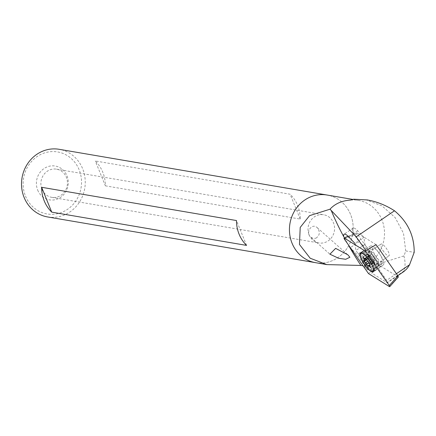 <?xml version="1.0" encoding="UTF-8"?>
<svg xmlns="http://www.w3.org/2000/svg" width="436" height="436" viewBox="0 0 436 436"><rect width="100%" height="100%" fill="white"/><g stroke="black" fill="none" stroke-linecap="round" stroke-linejoin="round"><path stroke-width="0.33" stroke-dasharray="2.18 1.64" d="M373.854 261.169A4.573 1.281 55.7 0 1 374.137 262.309A4.573 1.281 55.7 0 1 373.935 263.006A4.573 1.281 55.7 0 1 373.679 263.077A4.573 1.281 55.7 0 1 372.9 262.761L372.518 263.393L372.224 263.115L371.189 261.126A4.573 1.281 55.7 0 1 370.12 259.676L368.698 258.319L368.485 257.91L368.867 257.278A4.573 1.281 55.7 0 1 368.578 256.139L367.504 253.965L369.036 255.376A4.573 1.281 55.7 0 1 369.821 255.687L370.208 255.049L371.532 257.322A4.573 1.281 55.7 0 1 372.6 258.777L374.017 260.129L374.23 260.537L373.854 261.169L369.325 264.254M374.148 262.303L375.222 264.483L373.679 263.077A4.573 1.281 -124.3 0 0 373.941 263.001A4.573 1.281 -124.3 0 0 374.148 262.303L369.608 265.393M372.9 262.761L369.559 265.034M373.679 263.077L369.783 265.726M383.854 251.823A7.15 2.006 55.7 0 1 380.955 244.04A7.15 2.006 55.7 0 1 386.634 248.82A7.15 2.006 55.7 0 1 388.999 255.856A7.15 2.006 55.7 0 1 383.854 251.823M371.717 260.09A7.15 2.006 55.7 0 1 368.823 252.302A7.15 2.006 55.7 0 1 369.161 252.199A7.15 2.006 55.7 0 1 374.502 257.087A7.15 2.006 55.7 0 1 377.091 263.845A7.15 2.006 55.7 0 1 376.868 264.118A7.15 2.006 55.7 0 1 371.717 260.09M366.027 264.543A10.867 3.047 55.7 0 1 361.624 252.711A10.867 3.047 55.7 0 1 362.136 252.553A10.867 3.047 55.7 0 1 370.257 259.976A10.867 3.047 55.7 0 1 374.192 270.255A10.867 3.047 55.7 0 1 373.854 270.669A10.867 3.047 55.7 0 1 366.027 264.543M371.532 257.322L367.003 260.406M372.6 258.777L368.071 261.856M372.518 263.393L367.989 266.478L372.508 263.404M371.189 261.126L368.921 262.668M370.12 259.676L367.706 261.322M368.867 257.278L366.284 259.033M368.578 256.139L364.976 258.592M369.036 255.376L364.507 258.461M369.821 255.687L365.918 258.346M376.099 244.705L357.182 232.938L348.141 236.307M344.364 239.102L357.346 234.05L379.157 265.202L398.341 277.007M379.157 265.202L368.518 273.595M382.214 261.507A8.006 2.245 55.7 0 1 382.132 261.573A8.006 2.245 55.7 0 1 375.881 256.368A8.006 2.245 55.7 0 1 373.042 248.406A8.006 2.245 55.7 0 1 373.123 248.34A8.006 2.245 55.7 0 1 379.38 253.539A8.006 2.245 55.7 0 1 382.214 261.507M357.346 234.05L356.953 232.879M362.545 251.403A11.434 3.205 -124.3 0 0 366.6 262.783A11.434 3.205 -124.3 0 0 375.538 270.216A11.434 3.205 -124.3 0 0 375.892 269.775A11.434 3.205 -124.3 0 0 371.75 258.962A11.434 3.205 -124.3 0 0 363.199 251.141A11.434 3.205 -124.3 0 0 362.659 251.31A11.434 3.205 -124.3 0 0 362.545 251.403M369.227 251A8.006 2.245 -124.3 0 0 372.066 258.968A8.006 2.245 -124.3 0 0 378.323 264.172A8.006 2.245 -124.3 0 0 378.568 263.862A8.006 2.245 -124.3 0 0 375.668 256.292A8.006 2.245 -124.3 0 0 369.684 250.82A8.006 2.245 -124.3 0 0 369.308 250.934A8.006 2.245 -124.3 0 0 369.227 251M41.97 189.24A14.295 13.249 99.7 0 0 51.759 197.35A14.295 13.249 99.7 0 0 67.226 185.485A14.295 13.249 99.7 0 0 56.571 169.168A14.295 13.249 99.7 0 0 43.78 174.651A14.295 13.249 99.7 0 0 41.97 189.24M309.113 234.83A14.295 13.249 99.7 0 0 318.901 242.945A14.295 13.249 99.7 0 0 334.363 231.08A14.295 13.249 99.7 0 0 323.708 214.757A14.295 13.249 99.7 0 0 310.923 220.245A14.295 13.249 99.7 0 0 309.113 234.83M47.617 216.948A34.308 31.795 99.7 0 0 84.731 188.477A34.308 31.795 99.7 0 0 59.16 149.303M315.533 262.674A34.308 31.795 99.7 0 0 352.648 234.203A34.308 31.795 99.7 0 0 327.076 195.028A34.308 31.795 -80.3 0 1 352.648 234.203A34.308 31.795 -80.3 0 1 315.533 262.674M105.381 185.829L300.23 219.085A34.308 31.795 99.7 0 0 290.136 194.233L95.288 160.977A34.308 31.795 -80.3 0 1 105.381 185.829L95.288 160.977M37.698 190.123A17.157 15.898 99.7 0 0 65.111 192.821A17.157 15.898 99.7 0 0 54.178 165.893A17.157 15.898 99.7 0 0 37.698 190.123M25.506 196.102A31.452 29.147 99.7 0 0 75.766 201.045A31.452 29.147 99.7 0 0 55.721 151.69A31.452 29.147 99.7 0 0 25.506 196.102M300.23 219.085L290.136 194.233M246.58 245.397L236.486 220.545M348.925 246.013L343.857 236.922M350.708 200.086A34.308 31.795 -80.3 0 1 358.425 200.38A34.308 31.795 -80.3 0 1 384.394 230.322A34.308 31.795 -80.3 0 1 363.842 265.949L363.068 265.818M315.986 238.176C319.942 235.315 320.351 231.805 317.212 227.652C311.854 222.534 305.102 232.568 310.77 237.228L313.288 238.476L315.986 238.176M365.472 199.634L381.909 205.808L395.174 217.602L403.502 233.325L405.714 250.929A52.609 48.756 -80.3 0 1 403.894 255.921L383.277 262.445C379.037 266.549 373.816 269.045 367.603 269.949L363.842 265.949M367.603 269.949L356.55 254.161L350.37 247.664A9.723 2.725 -124.3 0 1 350.337 247.632M403.894 255.921C405.436 261.578 405.425 266.647 403.861 271.11L386.999 282.588L371.695 273.067L380.677 266.952L364.872 244.367L363.891 237.282L354.909 243.397L355.885 250.487L371.695 273.067M383.277 262.445L378.137 265.371L380.677 266.952M405.714 250.929L414.195 252.373M403.861 271.11L404.27 271.268M373.668 271.203A11.434 3.205 -124.3 0 0 374.339 271.034A11.434 3.205 -124.3 0 0 371.374 261.033A11.434 3.205 -124.3 0 0 362.376 251.981A11.434 3.205 -124.3 0 0 361.466 252.128A11.434 3.205 -124.3 0 0 361.062 252.689M360.959 253.163A11.434 3.205 -124.3 0 0 363.668 260.853A11.434 3.205 -124.3 0 0 373.189 271.121M365.848 250.618L386.667 280.353A2.289 0.643 -124.3 0 1 387.484 282.692A2.289 0.643 -124.3 0 1 386.999 282.588M363.891 237.282L357.711 230.786A9.723 2.725 -124.3 0 0 353.062 228.132A9.723 2.725 -124.3 0 0 353.858 233.5A9.723 2.725 -124.3 0 0 359.351 241.544L367.335 249.942L356.55 254.161M364.872 244.367L355.885 250.487M367.335 249.942L378.137 265.371M372.649 254.738A11.434 3.205 -124.3 0 0 383.326 264.914A11.434 3.205 -124.3 0 0 379.533 253.659A11.434 3.205 -124.3 0 0 370.447 246.008A11.434 3.205 -124.3 0 0 372.649 254.738M370.491 255.333L365.962 258.417M370.202 255.055L365.69 258.128M374.017 260.129L369.488 263.213M374.23 260.537L369.706 263.622M372.224 263.115L369.537 264.946M368.698 258.319L366.643 259.72M368.485 257.91L366.431 259.311M367.537 254.15L363.139 257.147M367.619 254.019L363.09 257.104M375.183 264.292L370.649 267.382M375.107 264.423L370.676 267.442M348.25 236.416L357.182 232.938M389.462 286.626L398.073 276.969M396.411 273.715L386.667 280.353M359.351 241.544L350.37 247.664M357.711 230.786L348.729 236.901M376.868 264.118L388.999 255.856M368.823 252.302L380.955 244.04M369.161 252.199L362.136 252.553M377.091 263.845L374.192 270.255M370.208 255.049L365.679 258.134M367.504 253.965L362.975 257.049M375.222 264.483L370.687 267.573M362.659 251.31L360.392 252.858M375.538 270.216L373.271 271.764M369.684 250.82L363.199 251.141M378.568 263.862L375.892 269.775M373.123 248.34L369.308 250.934M382.132 261.573L378.323 264.172M51.759 197.35L318.901 242.945M56.571 169.168L323.708 214.757M352.898 199.437L358.425 200.38M353.062 228.132L344.075 234.246M310.77 237.228L329.91 254.193M317.212 227.652L347.677 254.657M370.447 246.008L361.466 252.128M383.326 264.914L374.339 271.034M397.785 275.677L387.484 282.692"/><path stroke-width="0.65" d="M365.117 265.159A10.867 3.047 55.7 0 1 360.714 253.327A10.867 3.047 55.7 0 1 369.347 260.597A10.867 3.047 55.7 0 1 372.949 271.29A10.867 3.047 55.7 0 1 365.117 265.159M369.325 264.254A4.573 1.281 55.7 0 1 369.608 265.393L370.687 267.573L369.15 266.156A4.573 1.281 55.7 0 1 368.371 265.846L367.984 266.489L366.66 264.211A4.573 1.281 55.7 0 1 365.591 262.761L364.169 261.404L363.956 260.995L364.338 260.363A4.573 1.281 55.7 0 1 364.049 259.224L362.975 257.049L364.507 258.461A4.573 1.281 55.7 0 1 365.292 258.771L365.679 258.134L367.003 260.406A4.573 1.281 55.7 0 1 368.071 261.856L369.706 263.622L369.325 264.254M369.559 265.034L368.371 265.846M369.783 265.726L369.15 266.156M368.921 262.668L366.66 264.211M367.706 261.322L365.591 262.761M366.284 259.033L364.338 260.363M364.976 258.592L364.049 259.224M365.918 258.346L365.292 258.771M365.145 251.022L389.293 285.515L397.91 275.863L376.099 244.705L365.145 251.022L344.2 237.991L348.25 236.416M348.141 236.307L343.971 237.931L344.364 239.102L368.518 273.595L389.462 286.626L389.293 285.515M397.91 275.863L398.341 277.007L389.724 286.665M360.278 252.951A11.434 3.205 -124.3 0 0 364.333 264.33A11.434 3.205 -124.3 0 0 373.271 271.764A11.434 3.205 -124.3 0 0 369.477 260.505A11.434 3.205 -124.3 0 0 360.392 252.858A11.434 3.205 -124.3 0 0 360.278 252.951M352.898 199.437L327.076 195.028A34.308 31.795 99.7 0 0 296.382 208.195A34.308 31.795 99.7 0 0 292.044 243.206A34.308 31.795 -80.3 0 1 296.382 208.195A34.308 31.795 -80.3 0 1 327.076 195.028L59.16 149.303A34.308 31.795 99.7 0 0 28.465 162.47A34.308 31.795 99.7 0 0 24.127 197.481A34.308 31.795 99.7 0 0 47.617 216.948L315.533 262.674A34.308 31.795 -80.3 0 1 292.044 243.206A34.308 31.795 99.7 0 0 315.533 262.674L326.826 264.598L310.198 258.237L299.467 244.471L300.213 227.407L309.549 215.662L330.014 209.193L356.212 236.857L365.848 250.618M41.638 187.289A34.308 31.795 99.7 0 0 44.249 200.914A34.308 31.795 99.7 0 0 51.731 212.141L246.58 245.397A34.308 31.795 -80.3 0 1 239.092 234.165A34.308 31.795 -80.3 0 1 236.486 220.545L41.638 187.289L51.731 212.141M349.895 257.256L345.704 259.278L338.696 258.303L329.91 254.193L335.622 248.367L347.792 254.76L349.895 257.256M350.337 247.632A9.723 2.725 -124.3 0 1 348.925 246.013A114.368 32.051 -124.3 0 0 360.91 265.448L326.826 264.598M403.861 271.11C405.714 270.325 407.606 268.211 409.546 264.772L414.195 252.373C414.298 235.707 407.736 221.837 394.504 210.779C385.855 205.214 376.802 201.606 367.346 199.944L353.721 199.214L350.708 200.086C341.949 200.631 335.05 203.661 330.014 209.193M360.91 265.448L363.068 265.818M367.346 199.944L353.721 199.214M361.062 252.689A11.434 3.205 -124.3 0 0 360.959 253.163M373.189 271.121A11.434 3.205 -124.3 0 0 373.668 271.203M354.909 243.397L348.729 236.901A9.723 2.725 -124.3 0 0 344.075 234.246A9.723 2.725 -124.3 0 0 343.857 236.922A114.368 32.051 -124.3 0 1 331.213 210.425M394.504 210.779L356.212 236.857M369.537 264.946L367.695 266.2M366.643 259.72L364.169 261.404M366.431 259.311L363.956 260.995M409.546 264.772L396.411 273.715M372.949 271.29L373.772 270.723M360.714 253.327L361.542 252.766M404.265 271.263L397.785 275.677"/></g></svg>
